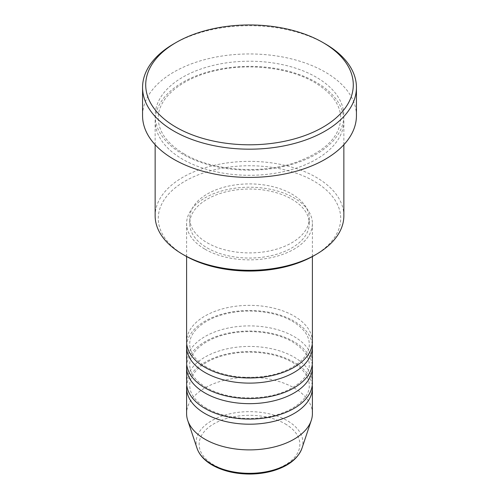 <?xml version="1.0" encoding="UTF-8"?>
<svg xmlns="http://www.w3.org/2000/svg" width="499" height="499" viewBox="0 0 499 499"><rect width="100%" height="100%" fill="white"/><g stroke="black" fill="none" stroke-linecap="round" stroke-linejoin="round"><path stroke-width="0.37" stroke-dasharray="2.5 1.87" d="M312.399 341.672A62.899 36.315 0 0 0 293.98 315.992A62.899 36.315 0 0 0 225.429 308.12A62.899 36.315 0 0 0 186.601 341.672M312.243 344.235A62.899 36.315 0 0 0 293.98 321.125A62.899 36.315 0 0 0 227.5 312.786A62.899 36.315 0 0 0 186.757 344.235M312.399 362.212A62.899 36.315 0 0 0 293.98 336.532A62.899 36.315 0 0 0 225.429 328.66A62.899 36.315 0 0 0 186.601 362.212M312.243 364.781A62.899 36.315 0 0 0 293.98 341.672A62.899 36.315 0 0 0 227.5 333.326A62.899 36.315 0 0 0 186.757 364.781M312.399 382.758A62.899 36.315 0 0 0 293.98 357.078A62.899 36.315 0 0 0 225.429 349.206A62.899 36.315 0 0 0 186.601 382.758M312.243 385.328A62.899 36.315 0 0 0 293.98 362.212A62.899 36.315 0 0 0 227.5 353.872A62.899 36.315 0 0 0 186.757 385.328M185.004 255.644A91.211 52.657 180 0 1 185.004 181.168A91.211 52.657 180 0 1 313.996 181.174A91.211 52.657 180 0 1 313.996 255.644M343.855 215.836A94.355 54.472 0 0 0 316.216 177.32A94.355 54.472 0 0 0 213.391 165.512A94.355 54.472 0 0 0 155.145 215.836M316.216 82.304A94.355 54.472 0 0 0 213.391 70.496A94.355 54.472 0 0 0 155.145 120.82A94.355 54.472 0 0 0 182.784 159.343A94.355 54.472 0 0 0 285.609 171.151A94.355 54.472 0 0 0 343.855 120.82A94.355 54.472 0 0 0 316.216 82.304M205.02 249.219A62.899 36.315 0 0 0 273.571 257.097A62.899 36.315 0 0 0 312.399 223.54A62.899 36.315 0 0 0 293.98 197.866A62.899 36.315 0 0 0 225.429 189.988A62.899 36.315 0 0 0 186.601 223.54A62.899 36.315 0 0 0 205.02 249.219M207.247 247.941A59.755 34.5 0 0 0 272.367 255.419A59.755 34.5 0 0 0 309.255 223.54A59.755 34.5 0 0 0 291.753 199.145A59.755 34.5 0 0 0 226.633 191.666A59.755 34.5 0 0 0 189.745 223.54A59.755 34.5 0 0 0 207.247 247.941M207.247 242.801A59.755 34.5 0 0 0 272.367 250.28A59.755 34.5 0 0 0 309.255 218.406A59.755 34.5 0 0 0 291.753 194.011A59.755 34.5 0 0 0 226.633 186.532A59.755 34.5 0 0 0 189.745 218.406A59.755 34.5 0 0 0 207.247 242.801M356.436 115.687A106.936 61.739 0 0 0 325.111 72.031A106.936 61.739 0 0 0 208.576 58.651A106.936 61.739 0 0 0 142.564 115.687M312.399 413.571A62.899 36.315 0 0 0 293.98 387.891A62.899 36.315 0 0 0 225.429 380.02A62.899 36.315 0 0 0 186.601 413.571M173.883 43.787A106.936 61.739 180 0 1 325.111 43.787M285.122 423.826A50.374 29.085 180 0 1 285.122 464.956A50.374 29.085 180 0 1 213.878 464.956A50.374 29.085 180 0 1 213.878 423.826A50.374 29.085 180 0 1 285.122 423.826M301.945 448.327A53.412 30.838 0 0 0 287.268 420.682A53.412 30.838 0 0 0 224.456 415.249A53.412 30.838 0 0 0 197.055 448.327M316.216 77.17A94.355 54.472 0 0 0 182.784 77.17A94.355 54.472 0 0 0 182.784 154.203A94.355 54.472 0 0 0 316.216 154.203A94.355 54.472 0 0 0 316.216 77.17M206.592 367.195C195.371 360.347 189.751 352.693 189.745 344.235C189.19 332.028 204.303 318.437 227.257 313.491C249.157 308.332 276.159 311.638 292.408 321.281C303.629 328.13 309.249 335.783 309.255 344.235C309.991 357.54 291.722 372.298 265.842 376.121C243.15 379.252 223.402 376.277 206.592 367.195M206.592 387.735C195.371 380.887 189.751 373.233 189.745 364.781C189.19 352.568 204.303 338.983 227.257 334.037C249.157 328.878 276.159 332.178 292.408 341.827C303.629 348.676 309.249 356.323 309.255 364.781C309.991 378.086 291.722 392.838 265.842 396.668C243.15 399.793 223.402 396.817 206.592 387.735M206.592 408.282C195.371 401.433 189.751 393.78 189.745 385.328C189.19 373.115 204.303 359.529 227.257 354.577C249.157 349.419 276.159 352.724 292.408 362.368C303.629 369.216 309.249 376.87 309.255 385.328C309.991 398.626 291.722 413.384 265.842 417.208C243.15 420.339 223.402 417.364 206.592 408.282M184.356 154.054C167.128 143.643 158.445 131.711 158.289 118.257C157.59 98.69 181.05 78.118 215.786 70.602C249.013 62.793 289.85 67.758 314.644 82.46C331.872 92.864 340.555 104.796 340.711 118.257C339.95 136.957 324.911 151.696 295.601 162.474C260.809 174.531 212.325 170.795 184.356 154.054M312.399 256.536L312.399 223.54M309.255 223.54L309.255 218.406M343.855 144.741L343.855 120.82M155.145 144.741L155.145 120.82M189.745 223.54L189.745 218.406M186.601 256.536L186.601 223.54"/><path stroke-width="0.75" d="M186.601 256.536L186.601 341.672A62.899 36.315 0 0 0 205.02 367.351A62.899 36.315 0 0 0 273.571 375.223A62.899 36.315 0 0 0 312.399 341.672L312.399 256.536M186.757 344.235A62.899 36.315 0 0 0 186.601 346.805A62.899 36.315 0 0 0 205.02 372.485A62.899 36.315 0 0 0 273.571 380.357A62.899 36.315 0 0 0 312.399 346.805A62.899 36.315 0 0 0 312.243 344.235M186.601 346.805L186.601 362.212A62.899 36.315 0 0 0 205.02 387.891A62.899 36.315 0 0 0 273.571 395.763A62.899 36.315 0 0 0 312.399 362.212L312.399 346.805M186.757 364.781A62.899 36.315 0 0 0 186.601 367.351A62.899 36.315 0 0 0 205.02 393.031A62.899 36.315 0 0 0 273.571 400.903A62.899 36.315 0 0 0 312.399 367.351A62.899 36.315 0 0 0 312.243 364.781M186.601 367.351L186.601 382.758A62.899 36.315 0 0 0 205.02 408.438A62.899 36.315 0 0 0 273.571 416.309A62.899 36.315 0 0 0 312.399 382.758L312.399 367.351M186.757 385.328A62.899 36.315 0 0 0 186.601 387.891A62.899 36.315 0 0 0 205.02 413.571A62.899 36.315 0 0 0 273.571 421.443A62.899 36.315 0 0 0 312.399 387.891A62.899 36.315 0 0 0 312.243 385.328M316.216 254.359L313.996 255.644A91.211 52.657 180 0 1 185.004 255.644L182.784 254.359A94.355 54.472 0 0 0 316.216 254.359A94.355 54.472 0 0 0 343.855 215.836L343.855 144.741M176.11 127.245A103.786 59.924 0 0 0 322.89 127.245A103.786 59.924 0 0 0 322.89 42.502L325.111 43.787A106.936 61.739 180 0 1 325.117 43.787A106.936 61.739 180 0 1 356.436 87.437A106.936 61.739 180 0 1 290.424 144.479A106.936 61.739 180 0 1 173.889 131.094A106.936 61.739 180 0 1 142.564 87.437A106.936 61.739 180 0 1 173.883 43.787L176.11 42.502A103.786 59.924 0 0 0 176.11 127.245M142.564 87.437L142.564 115.687A106.936 61.739 0 0 0 173.889 159.343A106.936 61.739 0 0 0 290.424 172.723A106.936 61.739 0 0 0 356.436 115.687L356.436 87.437M186.601 387.891L186.601 413.571A62.899 36.315 0 0 0 187.736 420.451A62.899 36.315 0 0 0 205.02 439.251A62.899 36.315 0 0 0 267.932 448.295A62.899 36.315 0 0 0 311.264 420.451A62.899 36.315 0 0 0 312.399 413.571L312.399 387.891M325.117 43.787L322.89 42.502A103.786 59.924 0 0 0 176.11 42.502M155.145 144.741L155.145 215.836A94.355 54.472 0 0 0 182.784 254.359L185.004 255.644M211.732 464.288A53.412 30.838 0 0 0 265.15 471.973A53.412 30.838 0 0 0 301.945 448.327C297.959 458.7 288.372 466.185 273.178 470.775C265.68 472.952 257.752 474.044 249.4 474.05C235.104 473.931 222.735 470.95 212.306 465.112C204.496 460.589 199.413 454.994 197.055 448.327A53.412 30.838 0 0 0 211.732 464.288M301.945 448.327L311.264 420.451M197.055 448.327L187.736 420.451"/></g></svg>
